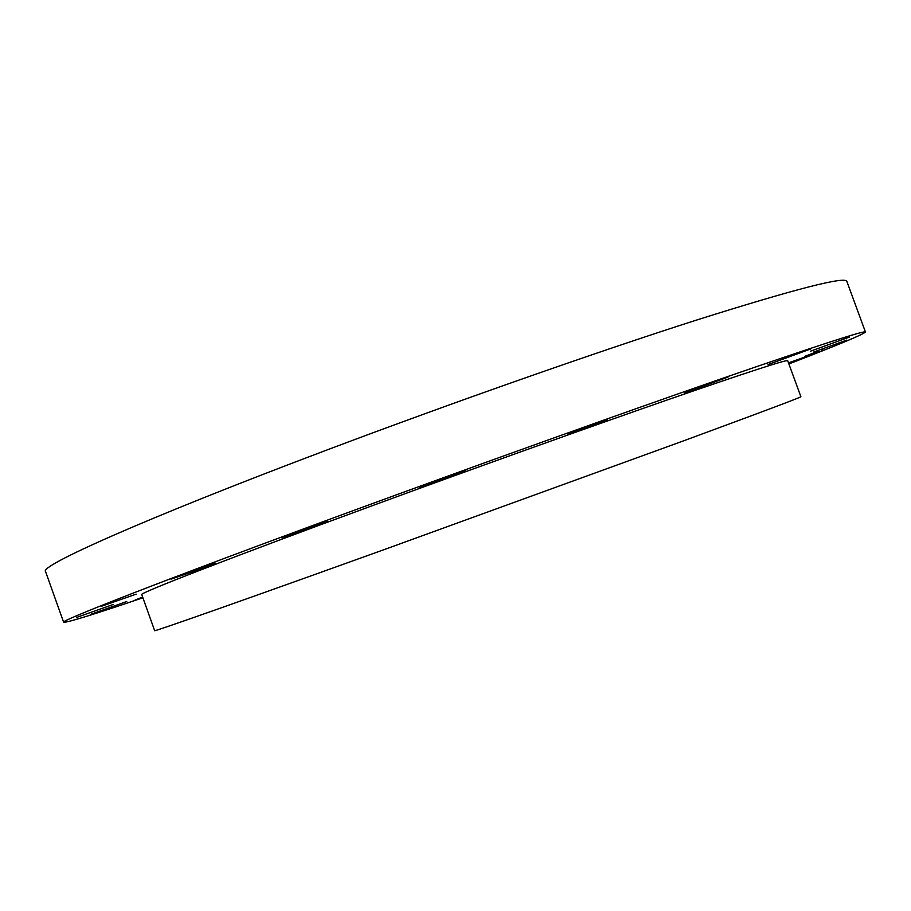 <?xml version="1.0" encoding="UTF-8"?>
<svg xmlns="http://www.w3.org/2000/svg" width="911" height="911" viewBox="0 0 911 911"><rect width="100%" height="100%" fill="white"/><g stroke="black" fill="none" stroke-linecap="round" stroke-linejoin="round"><path stroke-width="1.37" d="M788.493 362.863L810.938 354.937L788.664 363.33M788.892 363.945C837.676 345.132 863.195 334.496 865.45 332.025C865.496 329.964 816.427 345.895 718.267 379.83C619.81 414.027 474.346 466.113 347.421 512.745C164.094 580.056 58.429 621.496 63.645 622.27C66.958 622.725 93.377 614.572 142.902 597.787M865.45 332.025L846.888 281.476C845.67 275.999 795.519 288.867 696.437 320.103C597.172 351.851 451.48 402.969 325.056 450.694C142.435 519.555 38.74 566.3 45.55 571.55L63.645 622.27M800.883 396.718C801.099 397.264 762.006 411.966 683.592 440.822L389.771 547.579C242.019 600.793 151.499 632.621 154.654 630.651L141.752 594.587C137.641 593.87 227.01 558.99 374.375 504.922C475.348 467.867 589.804 426.883 668.526 399.519C747.464 372.2 787.184 359.287 787.719 360.745L800.883 396.718M813.238 352.181L846.831 340.088L813.238 352.181M810.334 351.247L849.382 337.081L810.334 351.247M768.053 364.559L810.801 348.924L768.053 364.559M684.73 393.017L728.083 377.04L684.73 393.017M567.382 434.399L607.341 419.527L567.382 434.399M432.805 482.853L419.299 487.283L452.448 474.825L465.692 470.497L432.805 482.853M303.602 530.27L281.567 537.718L305.447 528.631L327.402 521.217L303.602 530.27M200.579 568.976L171.029 579.145L215.417 563.226L200.579 568.976M136.172 594.154L101.668 606.202L136.172 594.154M113.055 604.54L76.467 617.464L113.055 604.54M126.743 601.511L90.462 614.435L126.743 601.511M142.799 597.502L135.158 600.019L142.651 597.104M817.44 351.589L804.504 356.474L817.44 351.589M816.791 351.862L806.588 355.711L816.791 351.862M811.599 353.867L816.791 352.022L811.576 353.946M813.067 353.252L817.509 351.703L812.965 353.331M816.245 352.124L814.366 352.808L816.245 352.124M815.197 352.534L818.078 351.487L815.186 352.534M806.155 355.814L805.37 356.11L806.155 355.814M817.304 351.657L816.518 351.953L817.304 351.657M810.539 354.128L809.754 354.425L810.539 354.128M822.929 349.778L822.143 350.075L822.929 349.778M822.439 349.847L821.654 350.143L822.439 349.847M811.45 354.083L812.225 353.787L811.45 354.083M806.337 355.882L807.112 355.586L806.337 355.882M818.146 351.623L818.932 351.327L818.146 351.623"/></g></svg>

